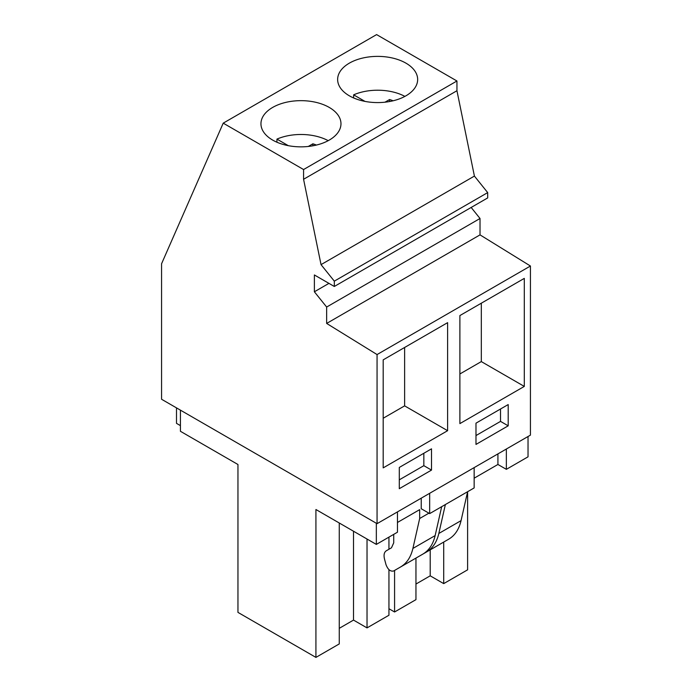 <?xml version="1.0" encoding="UTF-8"?>
<svg xmlns="http://www.w3.org/2000/svg" width="692" height="692" viewBox="0 0 692 692"><rect width="100%" height="100%" fill="white"/><g stroke="black" fill="none" stroke-linecap="round" stroke-linejoin="round"><path stroke-width="1.04" d="M480.023 234.873L530.435 266.013L530.435 435.121L377.062 523.671L161.565 399.258L161.565 263.773L223.222 123.15L303.572 169.54L303.572 179.28L321.036 264.629L334.314 281.151L334.314 286.471L314.376 274.958L314.376 291.782L326.65 307.04L326.65 323.432L480.023 234.873L480.023 218.49L471.157 207.462M223.222 123.15L376.604 34.6L456.945 80.99L456.945 90.73L474.409 176.079L487.687 192.601L487.687 197.921L334.314 286.471M326.65 307.04L480.023 218.49M314.376 291.782L328.951 283.365M334.314 281.151L487.687 192.601M321.036 264.629L474.409 176.079M303.572 179.28L456.945 90.73M303.572 169.54L456.945 80.99M339.348 117.251A40.006 23.095 0 0 0 295.268 100.894A40.006 23.095 0 0 0 260.953 123.756A40.006 23.095 0 0 0 262.571 130.26A40.006 23.095 0 0 0 306.651 146.618A40.006 23.095 0 0 0 340.974 123.756A40.006 23.095 0 0 0 339.348 117.251M339.253 85.981A40.006 23.095 0 0 0 383.342 102.347A40.006 23.095 0 0 0 417.657 79.485A40.006 23.095 0 0 0 416.039 72.98A40.006 23.095 0 0 0 371.959 56.614A40.006 23.095 0 0 0 337.635 79.485A40.006 23.095 0 0 0 339.253 85.981M377.062 523.671L377.062 354.563L530.435 266.013M447.612 430.692L447.612 322.654L383.195 359.849L383.195 467.878L447.612 430.692L404.621 405.867L383.195 418.245M399.301 488.69L431.505 470.093L431.505 448.84L399.301 467.437L399.301 488.69M459.886 315.569L459.886 423.608L524.302 386.413L524.302 278.383L459.886 315.569M475.984 444.42L508.196 425.822L508.196 404.569L475.984 423.167L475.984 444.42M326.65 323.432L377.062 354.563M429.671 493.292L429.671 513.611L474.15 487.929L474.15 467.619M474.15 478.189L497.92 464.47L497.92 453.891M497.92 464.47L506.354 469.34L506.354 449.022M506.354 469.34L528.031 456.824L528.031 436.505M415.953 584.048L430.208 575.822L443.71 583.615L467.61 569.827L467.61 491.709L461.062 520.626C459.03 529.311 454.929 535.487 448.762 539.146L419.49 556.048M180.422 425.623L176.495 423.348L176.495 407.873M508.196 425.822L500.524 421.393L500.524 408.998M475.984 435.562L500.524 421.393M524.302 386.413L481.312 361.596L459.886 373.965M481.312 303.2L481.312 361.596M421.229 498.162L421.229 508.741L429.671 513.611M397.459 522.469L419.672 509.641L419.672 518.498L412.899 548.436C410.866 557.121 406.766 563.288 400.607 566.947L393.592 571.004C390.452 571.696 387.927 569.594 386.015 564.689L384.51 559.049C383.55 555.001 384.147 552.242 386.292 550.789L391.482 547.796L393.722 542.831L393.722 534.362M339.262 522.996L339.262 643.923L315.924 657.4L315.924 509.52L376.336 544.405L397.459 532.209L397.459 511.89M441.747 543.194L419.508 556.039L441.73 543.203M445.363 504.554L438.823 533.471C436.79 542.156 432.69 548.323 426.523 551.982M180.422 410.148L180.422 431.289L237.953 464.505L237.953 612.385L315.924 657.4M388.947 608.735L394.578 611.987L415.953 599.644L415.953 558.089M388.947 569.628L388.947 615.24L367.028 627.895L353.517 620.093L339.262 628.327M394.578 611.987L394.578 570.424M443.71 542.061L443.71 583.615M430.208 575.822L430.208 549.863M376.336 544.405L376.336 523.256M428.902 513.17L419.672 518.498M431.505 470.093L423.841 465.673L423.841 453.269M399.301 479.833L423.841 465.673M404.621 347.479L404.621 405.867M388.947 549.258L388.947 537.122M367.028 539.025L367.028 627.895M415.831 558.159L393.592 571.004L415.814 558.167M441.678 506.682L435.138 535.591C433.106 544.275 429.005 550.451 422.847 554.11L400.607 566.947M353.517 620.093L353.517 531.222M404.898 96.396A40.006 23.095 180 0 0 353.629 94.839L364.987 101.395M384.986 102.191L389.57 99.544A27.481 15.864 180 0 1 393.099 100.79M353.629 94.839L353.629 97.953M389.57 101.534L389.57 99.544M328.207 140.666A40.006 23.095 180 0 0 276.938 139.109L288.296 145.666M308.295 146.462L312.879 143.815A27.481 15.864 180 0 1 316.408 145.06M276.938 139.109L276.938 142.232M312.879 145.804L312.879 143.815M461.062 520.626L438.823 533.471M435.138 535.591L412.899 548.436"/></g></svg>
